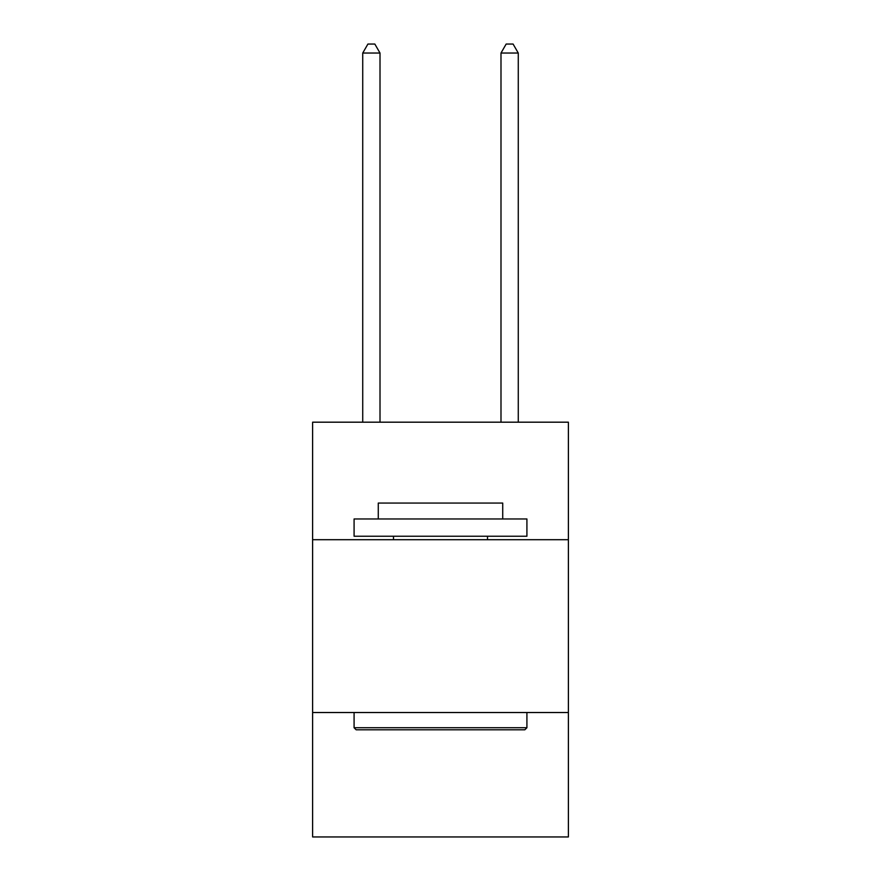 <?xml version="1.0" encoding="UTF-8"?>
<svg xmlns="http://www.w3.org/2000/svg" width="881" height="881" viewBox="0 0 881 881"><rect width="100%" height="100%" fill="white"/><g stroke="black" fill="none" stroke-linecap="round" stroke-linejoin="round"><path stroke-width="1.32" d="M568.388 539.701L568.388 422.186L312.612 422.186L312.612 539.701L568.388 539.701L568.388 836.95L312.612 836.95L312.612 539.701M568.388 712.52L312.612 712.52M356.166 729.798L354.085 727.728L526.915 727.728L524.834 729.798L356.166 729.798M526.915 518.964L526.915 536.243L354.085 536.243L354.085 518.964L526.915 518.964M378.279 518.964L378.279 503.062L502.721 503.062L502.721 518.964M526.915 712.52L526.915 727.728M354.085 712.52L354.085 727.728M487.512 536.243L487.512 539.701M393.488 536.243L393.488 539.701M380.008 422.186L380.008 53.036L362.73 53.036L362.73 422.186M362.73 53.036L367.917 44.05L374.832 44.05L380.008 53.036M518.27 422.186L518.27 53.036L500.992 53.036L500.992 422.186M500.992 53.036L506.168 44.05L513.083 44.05L518.27 53.036"/></g></svg>
